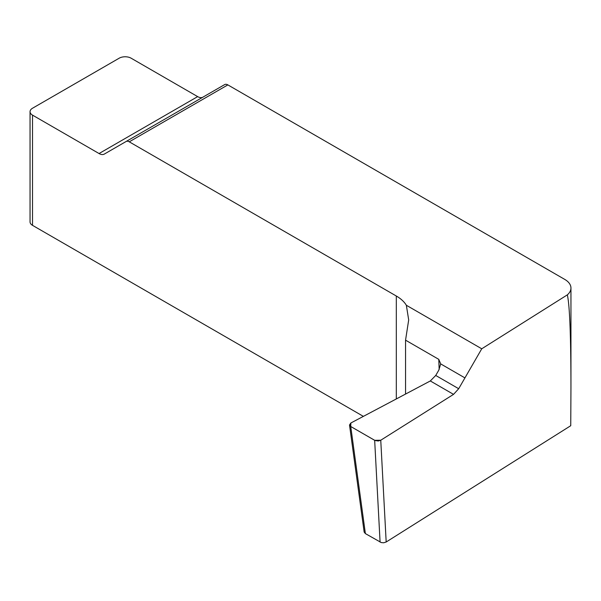 <?xml version="1.0" encoding="UTF-8"?>
<svg xmlns="http://www.w3.org/2000/svg" width="601" height="601" viewBox="0 0 601 601"><rect width="100%" height="100%" fill="white"/><g stroke="black" fill="none" stroke-linecap="round" stroke-linejoin="round"><path stroke-width="0.9" d="M363.38 416.373L32.522 225.352A8.452 4.876 180 0 1 30.05 221.904L30.05 111.681A8.452 4.876 180 0 1 32.522 108.233L119.178 58.199A8.452 4.876 180 0 1 131.131 58.199L197.661 96.618A10.563 6.1 -120 0 0 202.905 97.159M405.555 340.166L438.783 359.353L440.698 363.905L438.798 370.156L435.733 375.46L430.316 380.959L350.879 422.984L349.512 424.975L364.161 532.073L365.378 533.598L381.267 542.568L383.641 542.778L386.18 542.004L570.747 425.711L570.95 387.495C570.92 336.169 569.71 305.293 567.344 294.858A21.125 12.2 0 0 0 570.95 288.037A21.125 12.2 0 0 0 564.76 279.412L227.854 84.899L129.253 141.828L396.314 296.015A42.258 24.393 180 0 1 406.351 305.263L408.688 319.92L405.555 340.166L405.555 394.061M129.253 141.828A6.341 3.659 -120 0 0 126.082 141.513L104.341 154.066A10.563 6.1 60 0 1 99.06 153.54L32.522 115.129A8.452 4.876 180 0 1 30.05 111.681M224.684 84.583L126.082 141.513L224.684 84.583A6.341 3.659 60 0 1 227.854 84.899M430.316 380.959L453.545 394.369L458.691 388.719L481.747 348.79L567.344 294.858M453.545 394.369L380.756 440.232L386.18 542.004M349.512 424.975L350.736 426.5L375.024 440.503L378.217 441.006L380.756 440.232M481.747 348.79L406.351 305.263M430.354 380.944L350.879 422.984L350.736 426.5L374.663 440.315L380.756 440.232L453.545 394.369L458.691 388.719L464.934 377.901L440.698 363.905L438.798 370.156L435.702 375.505M396.314 398.951L396.314 296.015M32.522 225.352L32.522 115.129M380.08 542.087L374.663 440.315M350.736 426.5L365.378 533.598M439.158 369.487L438.783 359.353M458.691 388.719L435.733 375.46M99.06 153.54L197.661 96.618M570.95 288.037L570.95 387.495"/></g></svg>
